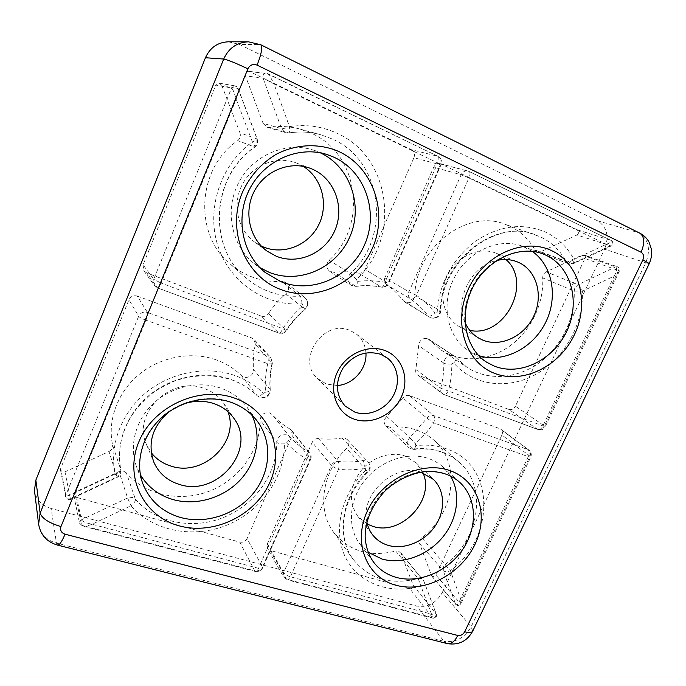 <?xml version="1.0" encoding="UTF-8"?>
<svg xmlns="http://www.w3.org/2000/svg" width="686" height="686" viewBox="0 0 686 686"><rect width="100%" height="100%" fill="white"/><g stroke="black" fill="none" stroke-linecap="round" stroke-linejoin="round"><path stroke-width="0.51" stroke-dasharray="3.43 2.57" d="M365.938 352.93C365.389 345.058 362.157 338.738 356.248 333.962L349.98 330.429C323.741 318.613 295.958 359.455 317.258 378.312L326.39 384.057L337.306 385.498M400.967 553.31L398.446 551.021L395.728 551.047L418.177 578.504L420.878 586.024C423.331 584.609 424.368 583.074 423.982 581.411L400.967 553.31L413.195 585.252L436.459 614.51C436.519 615.496 434.881 615.376 431.545 614.159L432.6 617.683L409.816 588.751L270.035 550.421L286.499 579.207L432.6 617.683C435.13 617.64 436.313 616.414 436.15 613.996L423.639 580.802L400.35 552.256M329.126 260.251L350.417 273.551C346.953 277.907 347.125 281.809 350.94 285.256L355.408 286.268C364.249 285.196 372.867 285.436 381.27 287.005L358.529 273.131C350.529 271.613 342.331 271.339 333.945 272.316L329.7 271.339C326.056 268.063 325.859 264.367 329.126 260.251C367.55 226.011 359.584 154.367 311.41 133.264L299.928 129.045C290.084 126.387 280.034 125.847 269.778 127.424L288.789 132.981C289.672 132.509 289.895 130.391 289.466 126.627C285.633 128.136 282.992 128.814 281.534 128.651L263.115 123.351L245.417 75.829L263.038 78.093L273.988 83.924C271.27 78.264 269.169 74.834 267.677 73.625L249.61 71.584L411.394 149.685L437.822 156.297L266.451 73.265C263.647 73.513 262.506 75.126 263.038 78.093L281.534 128.651L284.99 132.467L288.789 132.981C299.602 131.3 310.158 131.849 320.448 134.636L332.547 139.095C383.294 161.45 391.089 237.219 350.417 273.551L356.403 279.296C400.392 239.98 392.306 157.909 337.272 133.393C322.266 126.378 306.325 124.123 289.466 126.627L273.988 83.924L437.737 162.934L384.983 282.272C375.971 280.565 366.718 280.282 357.235 281.423L356.669 281.354L356.403 279.296M576.96 234.972C579.095 233.249 579.276 231.551 577.501 229.879L611.037 240.434C612.864 242.184 612.658 243.976 610.42 245.794L572.347 263.63L573.479 263.621L573.993 259.419C571.009 261.46 568.462 262.249 566.353 261.769L534.909 249.978C528.992 239.32 520.648 231.396 509.878 226.217L504.699 224.108C465.974 208.595 414.704 249.052 414.927 295.786C413.564 301.771 410.211 303.889 404.886 302.14L403.334 300.725C398.617 294.517 393.018 289.183 386.535 284.724L410.622 299.087C417.397 303.761 423.228 309.352 428.124 315.869C429.848 316.52 432.18 315.671 435.113 313.339C429.89 306.333 423.656 300.322 416.419 295.306L468.932 177.983L606.338 244.285L611.097 246L576.96 234.972L540.662 251.771L572.347 263.63L568.668 263.844L566.353 261.769C560.282 250.57 551.647 242.261 540.431 236.841L504.699 224.108M126.378 472.903L123.686 471.205L118.987 471.599L127.579 497.967L131.026 505.762C134.147 503.215 135.605 501.054 135.391 499.279L126.378 472.903C146.015 495.815 181.438 502.641 210.731 490.627C240.074 478.657 260.56 449.441 260.123 419.901C261.04 414.464 264.221 412.132 269.667 412.903L272.239 414.584C277.487 420.449 283.49 425.329 290.247 429.213L308.443 451.868C301.351 447.838 295.066 442.753 289.578 436.63L286.877 434.881C281.14 434.109 277.779 436.588 276.792 442.324L260.123 419.901M431.554 575.717L432.763 576.815L435.987 575.142L460.014 603.191L461.052 603.397L460.606 598.827C458.685 603.303 456.945 604.975 455.384 603.843L431.554 575.717L419.652 543.749L443.233 570.623C444.897 572.03 447.289 572.047 450.393 570.658L421.736 537.764C454.535 513.462 461.575 463.23 433.724 440.009C428.784 435.696 423.116 432.403 416.702 430.139C408.453 427.267 399.646 426.332 390.291 427.327L385.849 425.92C383.405 422.893 383.688 419.755 386.707 416.496L402.956 398.026L426.958 418.203L433.629 422.868L528.28 456.644L460.606 598.827L450.393 570.658C495.927 537.455 495.429 464.208 445.857 448.635C436.528 445.428 426.529 444.425 415.87 445.634L415.262 443.739C422.259 437.557 428.381 430.594 433.629 422.868C434.967 419.515 435.001 417.097 433.724 415.605L409.405 395.599L499.88 428.69L527.988 449.579L433.724 415.605C431.1 414.893 428.844 415.759 426.958 418.203L409.782 437.711L415.262 443.739M60.677 468.487L60.522 469.97L62.555 472.079L64.99 471.874L70.366 498.756L70.992 499.048C72.167 498.199 73.676 496.029 75.529 492.531C69.938 495.549 66.688 496.45 65.796 495.232L60.677 468.487L128.977 299.688L138.632 316.306L65.796 495.232L65.624 496.801L67.785 498.996L70.366 498.756L117.04 476.899L108.988 451.508L64.99 471.874M427.721 338.627L440.772 349.809C460.752 363.065 488.355 361.29 509.561 346.198C530.758 331.064 544.101 303.821 542.686 277.873L574.191 291.07L582.38 291.207C581.351 287.957 579.867 285.796 577.938 284.724L546.219 271.845L582.182 255.038L615.634 266.871C617.271 268.08 616.808 271.142 614.244 276.055L618.909 272.076L618.455 270.507L584.926 258.502L515.435 406.232L544.427 425.937L618.455 270.507C619.106 268.723 618.746 267.463 617.357 266.743L617.357 266.743C619.63 268.02 620.144 269.795 618.909 272.076L545.216 426.743L440.695 388.182L415.853 369.531L418.657 345.701C419.549 340.119 422.567 337.769 427.721 338.627M365.878 470.184C340.736 494.52 332.53 532.139 345.795 557.958C358.958 583.88 390.746 595.002 420.878 586.024L431.545 614.159L290.418 576.78L338.55 469.275C347.348 470.244 356.197 469.936 365.098 468.341L365.629 468.375L365.878 470.184L367.499 471.642C370.294 468.435 370.594 465.331 368.382 462.338L366.024 460.846L362.868 460.64C354.542 462.115 346.267 462.381 338.052 461.446L318.476 438.56C326.304 439.512 334.185 439.323 342.108 437.985L345.127 438.2L347.382 439.649C349.508 442.513 349.243 445.463 346.593 448.507C322.017 471.659 316.563 509.818 333.585 532.233C349.028 551.192 369.745 557.469 395.728 551.047M284.433 281.86L286.053 282.795C289.415 286.319 289.381 289.981 285.942 293.797C279.202 299.602 273.38 306.222 268.475 313.639L286.431 330.635L282.769 328.688L161.09 283.069L236.19 99.196C237.768 93.871 238.419 90.303 238.145 88.494L221.75 85.296L239.963 132.861L257.181 138.984C257.13 139.627 255.544 140.621 252.414 141.959C254.274 144.857 255.072 146.564 254.823 147.087L237.716 140.639C196.813 168.139 193.786 234.235 229.639 263.527C244.773 276.424 262.069 282.383 281.534 281.406L284.433 281.86M215.927 359.756C191.368 351.129 160.833 356.643 139.275 374.299C117.743 391.98 107.248 420.218 112.581 445L120.89 470.107C120.839 471.642 118.927 472.937 115.145 474L117.126 477.43L120.53 473.34L120.856 469.996C115.274 443.919 126.473 414.001 149.334 395.179C172.229 376.365 204.565 370.337 230.47 379.272C240.872 382.917 249.798 388.413 257.25 395.788L259.788 397.348C265.902 398.172 269.332 395.53 270.07 389.399L253.503 369.6C254.274 375.731 245.477 380.087 241.378 375.576C234.278 368.536 225.788 363.263 215.927 359.756M251.745 414.927L247.114 407.321C240.434 398.317 231.491 391.852 220.3 387.942C198.554 380.533 171.389 386.595 153.458 403.394C135.519 420.184 128.797 445.926 136.514 466.652L140.407 474.858M320.328 152.824L313.562 150.157C286.036 141.007 252.8 155.147 238.642 182.742C224.279 210.233 231.559 245.605 254.026 263.467L259.891 267.643M450.505 476.075L443.233 467.226C438.963 463.316 433.972 460.392 428.278 458.437C407.724 451.354 380.464 460.546 364.738 480.406C348.917 500.205 347.125 527.457 359.936 544.161L368.116 552.256M532.225 251.342L522.552 246.248C498.791 237.022 467.406 251.402 454.003 278.276C440.352 305.03 447.598 337.829 468.89 350.975L478.657 355.571M465.108 322.617C454.003 299.893 471.393 265.405 496.801 260.474M505.985 259.54L496.287 253.263C479.471 246.188 457.03 256.084 447.589 275.077C437.951 293.977 443.439 317.369 459.028 326.425L463.153 328.474L469.79 330.369M366.873 522.115C359.79 494.555 394.519 462.664 420.998 472.191M422.953 472.851L416.145 462.767L404.894 455.984C390.265 450.994 371.117 457.588 360.296 471.599C349.363 487.695 348.565 502.641 357.912 516.421L367.362 524.147M303.126 166.329L296.249 162.934C276.69 155.285 252.362 164.906 242.218 184.688C231.894 204.377 237.768 229.999 254.729 242.149L261.263 246.042M169.614 411.377L183.702 403.917M227.898 411.617L223.662 403.205C218.868 396.234 212.274 391.294 203.871 388.37C171.097 375.448 131.703 413.735 146.444 444.391L151.229 452.657M442.29 592.541L604.606 249.147L645.749 262.798L471.102 626.807L442.29 592.541C436.116 603.217 427.558 607.71 416.608 606.012L443.979 641.307L56.466 543.132L51.107 508.48L416.608 606.012M597.515 220.789L239.38 44.393L260.208 44.616L638.7 232.717L597.515 220.789C607.041 227.023 609.408 236.481 604.606 249.147M534.909 249.978L537.147 251.968L540.662 251.771M441.055 164.005L440.189 163.688C437.368 163.191 435.207 164.357 433.715 167.195L461.138 174.776L468.932 177.983C470.287 174.613 470.347 172.443 469.095 171.466L611.286 240.529L468.872 171.38L441.055 164.005L577.501 229.879M440.189 163.688L467.972 171.046C465.005 170.522 462.733 171.766 461.138 174.776L408.916 291.799L384.863 277.804L433.715 167.195M384.863 277.804C383.817 280.668 384.374 282.975 386.535 284.724M415.853 369.531C415.373 371.735 415.913 373.484 417.465 374.779L443.49 394.313L537.601 429.359L508.918 409.448L418.563 375.388M508.918 409.448C511.636 410.125 513.805 409.053 515.435 406.232M584.926 258.502C585.535 256.804 585.175 255.612 583.829 254.918L582.182 255.038M546.219 271.845C543.887 273.131 542.703 275.137 542.686 277.873M267.231 544.118L312.224 442.238L331.458 465.365L283.592 572.639L267.231 544.118L267.334 548.38L270.035 550.421M409.816 588.751C412.243 588.742 413.366 587.576 413.195 585.252M318.476 438.56C315.671 438.423 313.588 439.649 312.224 442.238M237.716 140.639C240.194 138.606 240.94 136.008 239.963 132.861M221.75 85.296L219.211 83.152L215.816 85.09L231.585 87.988C232.708 88.871 234.243 92.61 236.19 99.196L252.414 141.959C220.129 164.949 205.791 210.088 218.139 246.617C230.342 283.267 266.057 306.453 301.943 303.855L302.449 303.924L302.706 306.042C295.023 312.679 288.386 320.225 282.769 328.688C281.354 331.758 280.051 333.225 278.868 333.096L261.297 316.109L146.675 272.908L157.497 287.828L278.576 332.916C281.62 333.79 284.141 332.907 286.156 330.266C291.379 322.394 297.553 315.38 304.695 309.206L302.706 306.042M219.211 83.152L235.212 85.922L231.585 87.988L153.707 279.279L143.082 264.83L215.816 85.09M143.082 264.83L143.786 270.704L146.675 272.908M261.297 316.109C264.187 316.958 266.571 316.135 268.475 313.639M137.277 296.086L251.976 338.026L268.62 356.111L147.447 312.439L137.277 296.086C133.521 295.117 130.76 296.318 128.977 299.688M108.988 451.508C111.775 450.016 112.967 447.847 112.581 445M265.533 392.255C268.526 391.723 270.113 390.943 270.275 389.888C269.649 381.124 270.344 372.266 272.368 363.323L270.841 357.569L268.62 356.111C269.452 357.517 269.152 360.039 267.746 363.666C265.585 373.27 264.847 382.805 265.533 392.255L263.381 393.327C255.321 385.309 245.639 379.315 234.355 375.345C206.254 365.569 171.037 372.078 146.092 392.564C121.173 413.066 109.005 445.668 115.145 474L75.529 492.531L145.921 320.19L267.746 363.666C270.481 364.034 272.016 363.923 272.368 363.323L255.364 344.381C253.486 352.844 252.868 361.248 253.503 369.6M255.364 344.381L254.077 339.433L251.976 338.026M263.115 123.351L267.197 127.244L269.778 127.424M358.529 273.131C361.385 273.457 363.529 272.248 364.952 269.504L388.053 283.147L440.429 164.786L413.932 157.711L364.952 269.504M413.932 157.711C415.124 154.17 414.275 151.495 411.394 149.685M249.61 71.584L248.615 71.301C245.974 71.533 244.902 73.042 245.417 75.829M75.469 491.948L73.685 495.129L75.666 497.127L81.643 525.27L82.672 526.042C84.944 526.342 88.091 525.75 92.104 524.258C86.007 523.032 82.449 521.557 81.445 519.817L75.469 491.948L118.987 471.599M73.685 495.129L79.542 523.186L81.643 525.27L254.755 570.855L239.783 542.129L75.666 497.127M239.783 542.129C243.007 542.677 245.434 541.477 247.071 538.536L262.429 567.013L310.398 458.608L292.15 435.644L247.071 538.536M292.15 435.644L291.584 430.354L290.247 429.213M421.736 537.764C419.703 539.539 419.009 541.528 419.652 543.749M431.863 576.249L455.701 604.392L456.636 604.975L460.014 603.191L530.021 456.199L501.886 435.035L435.987 575.142M501.886 435.035C502.872 432.609 502.521 430.671 500.84 429.213L499.88 428.69M409.405 395.599C406.884 394.904 404.74 395.711 402.956 398.026M51.107 508.48C41.58 505.556 36.032 499.562 34.454 490.49M228.395 41.803L239.38 44.393M537.147 251.968L568.668 263.844L573.479 263.621L611.097 246C611.732 246.3 614.733 242.707 611.286 240.529C612.255 241.403 610.609 242.655 606.338 244.285L573.993 259.419C567.459 247.243 558.121 238.205 545.97 232.288C522.672 222.333 498.979 225.462 474.892 241.686C451.8 259.908 439.22 283.498 437.162 312.447L435.524 313.656L435.113 313.339M347.382 439.649L368.382 462.338C370.912 465.82 370.792 469.13 368.013 472.268C341.697 497.161 336.123 537.189 353.29 559.502C369.351 579.155 390.977 585.492 418.177 578.504L421.024 578.444L423.005 579.713L423.982 581.411L436.459 614.51C436.742 616.997 435.661 618.249 433.2 618.266L287.314 579.884C288.36 579.987 289.398 578.95 290.418 576.78C287.142 575.768 284.861 574.388 283.592 572.639L283.678 577.098L287.314 579.884L283.678 577.098L267.334 548.38M299.928 129.045L320.448 134.636C310.063 131.832 299.439 131.275 288.566 132.973L285.839 132.792L267.197 127.244M286.559 442.864C292.459 449.407 299.207 454.827 306.814 459.114L258.536 568.334C257.507 570.538 256.495 571.601 255.509 571.515L82.672 526.042L79.542 523.186L81.445 519.817L127.579 497.967L132.544 497.504L135.391 499.279C156.108 523.212 193.478 530.021 224.399 517.115C255.372 504.253 277.084 473.4 276.792 442.324C278.13 443.593 280.668 444.091 284.416 443.816L286.105 442.573L286.559 442.864C289.303 440.24 290.307 438.165 289.578 436.63L272.239 414.584M263.381 393.327C260.62 395.796 258.605 396.645 257.336 395.882L241.378 375.576M285.942 293.797L304.695 309.206C308.34 305.159 308.4 301.283 304.876 297.578L303.169 296.609L300.116 296.138L281.534 281.406M403.334 300.725L430.585 317.772C435.893 318.793 439.143 316.4 440.335 310.595C440.472 261.349 494.666 218.405 535.029 234.638C495.927 218.457 440.927 261.503 440.841 311.247L437.162 312.447M583.829 254.918L617.357 266.743L615.634 266.871L577.938 284.724L574.842 287.914L574.191 291.07C575.383 318.355 561.182 347.022 538.904 363.04C516.609 379.015 487.755 381.082 466.96 367.284L455.838 357.423C456.644 358.787 455.941 360.63 453.729 362.954C473.777 386.089 508.412 390.034 536.512 373.99C564.655 357.989 583.743 323.869 582.38 291.207L614.244 276.055L542.789 426.178C541.374 428.827 539.796 429.968 538.056 429.59L537.601 429.359C540.422 430.053 542.703 428.913 544.427 425.937L545.216 426.743C543.586 429.505 541.194 430.456 538.056 429.59L443.885 394.536C445.446 394.827 446.938 393.575 448.361 390.771C450.736 381.896 451.877 372.952 451.774 363.957L453.729 362.954M429.779 340.093L453.386 355.622C448.001 354.739 444.811 357.243 443.833 363.108L418.657 345.701M386.707 416.496L409.782 437.711C406.592 441.158 406.275 444.459 408.813 447.615L410.777 448.79L413.461 449.056C423.262 447.932 432.472 448.841 441.089 451.782C447.778 454.106 453.678 457.511 458.805 461.987C487.712 486.091 479.891 538.63 445.454 564.346L443.525 566.765L443.233 570.623L455.701 604.392C456.602 606.758 461.532 604.563 461.052 603.397L530.758 457.099L530.021 456.199C531.067 453.66 530.715 451.628 528.983 450.11L527.988 449.579C529.481 451.096 529.575 453.455 528.28 456.644L530.758 457.099C531.83 454.372 531.238 452.048 528.983 450.11L500.84 429.213M404.886 302.14L430.782 317.875C436.425 319.041 439.777 316.829 440.841 311.247L414.927 295.786M333.585 532.233L353.29 559.502C335.591 536.229 341.551 496.158 367.499 471.642L346.593 448.507M415.87 445.634L414.395 449.424L413.461 449.056L390.291 427.327M443.233 467.226L459.852 482.464C455.478 478.459 450.359 475.467 444.502 473.486C423.373 466.3 395.222 475.938 378.904 496.518C362.491 517.038 360.527 545.147 373.656 562.263L359.936 544.161M247.114 407.321L257.636 421.676C250.75 412.38 241.506 405.743 229.913 401.747C207.395 394.176 179.192 400.581 160.533 418.074C141.882 435.567 134.85 462.27 142.825 483.673L136.514 466.652M313.562 150.157L327.436 154.659C298.933 145.183 264.367 159.941 249.575 188.684C234.569 217.316 242.029 254.069 265.276 272.548L254.026 263.467M522.552 246.248L542.866 253.897C518.462 244.413 485.997 259.385 472.028 287.254C457.794 315.003 465.091 348.891 486.949 362.38L468.89 350.975M291.584 430.354L309.832 453.052L310.638 459.397C311.555 457.125 311.281 455.007 309.832 453.052L308.443 451.868C309.3 453.497 308.76 455.916 306.814 459.114L310.638 459.397L262.549 568.051C260.997 570.906 258.648 572.064 255.509 571.515L254.755 570.855C258.142 571.387 260.697 570.109 262.429 567.013L262.549 568.051L258.536 568.334L92.104 524.258L131.026 505.762C153.613 531.667 194.155 538.87 227.623 524.833C261.143 510.838 284.656 477.473 284.416 443.816M357.235 281.423C357.295 284.398 356.866 286.062 355.948 286.405L333.945 272.316M60.522 469.97L65.624 496.801C67.717 499.597 69.509 500.343 70.992 499.048L117.126 477.43C120.093 475.801 121.345 473.357 120.89 470.107C116.757 448.121 122.237 427.318 137.329 407.707L151.872 393.644C156.451 390.025 163.963 385.832 174.407 381.073C193.315 374.565 213.14 374.119 230.83 379.547C241.155 383.165 249.996 388.61 257.336 395.882L260.2 397.64C266.271 398.566 269.632 395.976 270.275 389.888L270.07 389.399C269.452 380.601 270.147 371.726 272.162 362.791L270.841 357.569L254.077 339.433M301.943 303.855C301.814 299.954 301.214 297.381 300.116 296.138C279.579 297.278 261.349 291.061 245.408 277.487C207.618 246.677 211.056 176.431 254.557 147.087L256.89 144.12L256.976 138.812L237.888 88.202L235.212 85.922C237.056 86.599 238.033 87.456 238.145 88.494L257.181 138.984C258.185 142.268 257.404 144.96 254.823 147.087C211.168 176.508 207.841 247.037 245.408 277.487L229.639 263.527M365.098 468.341C364.841 464.868 364.095 462.304 362.868 460.64L342.108 437.985M451.774 363.957C448.284 364.36 445.634 364.077 443.833 363.108C443.945 371.52 442.899 379.881 440.695 388.182C440.172 390.497 440.721 392.332 442.333 393.687L417.465 374.779M443.49 394.313L442.333 393.687L443.49 394.313M416.419 295.306L408.916 291.799C407.793 294.834 408.367 297.261 410.622 299.087C412.243 299.619 414.173 298.359 416.419 295.306M469.095 171.466L467.972 171.046L469.095 171.466M437.822 156.297L438.037 156.374C439.203 157.317 439.109 159.504 437.737 162.934L440.429 164.786C441.715 161.039 440.841 158.209 437.822 156.297M388.053 283.147L384.983 282.272C384.083 285.479 382.96 287.1 381.622 287.142L381.27 287.005C384.28 287.331 386.535 286.045 388.053 283.147M143.786 270.704L154.436 285.505L157.686 287.983C158.552 287.974 159.684 286.336 161.09 283.069L153.707 279.279L154.436 285.505L157.686 287.983L278.868 333.096C281.963 334.005 284.476 333.19 286.431 330.635C291.687 322.712 297.904 315.637 305.099 309.42C308.691 305.459 308.623 301.514 304.876 297.578L286.053 282.795M338.55 469.275C339.278 465.734 339.107 463.119 338.052 461.446C335.102 461.318 332.907 462.63 331.458 465.365C332.907 466.814 335.265 468.118 338.55 469.275M145.921 320.19C147.387 316.357 147.893 313.776 147.447 312.439C143.477 311.435 140.536 312.722 138.632 316.306C139.592 317.421 142.019 318.716 145.921 320.19M472.757 631.026L471.102 626.807C464.508 638.091 455.47 642.928 443.979 641.307L447.04 643.528M639.764 233.137L638.7 232.717C648.622 239.303 650.971 249.327 645.749 262.798L649.248 263.604M248.435 41.82L260.731 44.744M57.504 545.104L56.466 543.132C46.254 540.139 40.303 533.828 38.613 524.19M317.258 378.312L345.127 406.052M329.7 271.339L350.94 285.256L355.948 286.405C364.746 285.342 373.304 285.582 381.622 287.142C384.743 287.503 387.033 286.294 388.499 283.498L441.021 164.837C442.256 161.176 441.252 158.355 438.037 156.374L267.677 73.625L248.615 71.301M440.772 349.809L466.96 367.284L454.406 356.145L428.699 339.141M385.849 425.92L408.813 447.615L411.334 449.124L414.395 449.424C424.162 448.327 433.252 449.219 441.655 452.108C448.155 454.381 453.875 457.673 458.805 461.987L433.724 440.009M459.028 326.425L478.536 338.001M496.287 253.263L517.527 261.958M357.912 516.421L372.944 535.252M254.729 242.149L267.103 251.145M296.249 162.934L310.629 168.439M146.444 444.391L153.784 462.038M223.662 403.205L234.235 418.82M416.145 462.767L433.406 479.394M356.248 333.962L387.333 358.049"/><path stroke-width="1.03" d="M385.086 350.589C367.91 343.797 344.998 354.379 336.895 373.158C328.525 391.843 337.058 413.435 354.43 419.223C371.692 425.277 393.455 414.704 401.49 396.662C409.774 378.706 402.382 357.106 385.086 350.589M380.661 354.31C366.153 350.126 353.702 354.568 343.3 367.627C334.931 381.973 335.548 394.784 345.127 406.052L354.868 412.132C368.116 416.796 384.795 409.962 392.649 396.842C400.607 383.774 398.377 366.556 387.333 358.049L380.661 354.31M140.407 474.858C147.884 487.12 158.74 495.361 172.975 499.554C196.222 506.131 223.525 497.942 240.289 479.908C257.061 461.875 261.915 435.499 251.745 414.927M259.891 267.643L269.289 272.393C299.619 284.561 336.449 267.934 349.766 236.979C363.503 206.212 350.597 166.878 320.328 152.824M368.116 552.256L381.939 559.013C402.33 564.801 427.472 555.626 442.547 537.37C457.665 519.139 461.189 493.654 450.505 476.075M496.801 260.474C504.107 258.845 511.019 259.342 517.527 261.958L518.59 262.412C536.735 270.507 543.569 295.52 533.922 315.783C524.541 336.174 500.926 347.579 482.79 340.11L478.536 338.001C472.603 334.425 468.126 329.306 465.108 322.617M420.998 472.191L433.406 479.394C445.085 490.61 445.583 510.95 434.958 526.316C424.411 541.734 404.268 550.078 388.225 545.37C382.008 543.518 376.914 540.148 372.944 535.252C369.934 531.461 367.91 527.08 366.873 522.115M367.362 524.147L372.755 526.325C401.164 536.22 435.413 499.691 422.953 472.851M276.166 256.187L267.103 251.145C249.498 238.539 243.461 211.82 254.283 191.248C264.925 170.574 290.307 160.481 310.629 168.439L312.962 169.408C335.017 179.278 344.826 207.841 334.879 230.419C325.241 253.134 298.178 265.233 276.166 256.187M261.263 246.042L263.458 247.011C283.79 255.381 308.717 245.202 318.707 224.862C328.928 204.642 322.163 177.94 303.126 166.329M183.702 403.917C193.984 400.538 203.982 400.41 213.689 403.522C222.427 406.515 229.27 411.609 234.235 418.82C257.199 449.579 217.265 497.281 179.38 484.436C167.29 480.689 158.758 473.229 153.784 462.038C147.25 442.804 152.532 425.92 169.614 411.377M151.229 452.657C156.322 459.14 162.942 463.633 171.088 466.12C203.33 477.113 239.963 441.81 227.898 411.617M469.79 330.369C504.467 338.189 533.099 283.001 505.985 259.54M205.448 57.735L35.852 480.106L40.14 513.111L223.705 59.039L205.448 57.735C210.045 47.591 217.694 42.283 228.395 41.803L248.435 41.82C236.944 42.343 228.704 48.08 223.705 59.039C227.683 59.811 235.752 63.078 247.895 68.823L60.96 526.591C59.896 530.295 61.26 532.825 65.05 534.197L457.776 635.476C460.692 635.896 462.99 634.67 464.679 631.78L642.885 259.848C644.214 256.41 643.614 253.863 641.093 252.225L257.121 65.144C253.048 63.661 249.97 64.887 247.895 68.823M337.306 385.498C353.127 384.675 367.156 368.716 365.938 352.93M57.504 545.104L57.675 545.147C46.905 542.009 40.551 535.029 38.613 524.19L34.454 490.49L35.852 480.106M478.657 355.571C502.538 363.451 531.899 349.063 545.027 323.629C558.361 298.324 553.122 265.902 532.225 251.342M449.381 470.416C478.185 480.02 489.332 514.706 474.986 544.358C461.043 574.148 424.848 593.261 396.002 585.261C366.959 577.723 352.527 543.226 367.147 511.507C381.33 479.651 420.81 460.349 449.381 470.416M396.259 577.398C419.275 583.803 447.984 571.404 462.853 549.22C477.859 527.105 476.924 498.087 459.852 482.464C455.701 478.657 450.796 475.792 445.145 473.872C439.64 472.131 433.758 471.351 427.507 471.514C415.056 471.882 396.285 479.411 384.126 491.939C371.615 506.019 365.295 520.914 365.149 536.624C365.672 546.459 368.511 555.008 373.656 562.263C379.418 569.714 386.955 574.757 396.259 577.398M233.883 397.88C268.989 409.602 284.827 449.004 270.061 481.932C255.784 515.014 214.315 535.56 179.26 525.862C144.017 516.687 123.874 477.422 138.812 441.947C153.235 406.301 199.009 385.626 233.883 397.88M180.564 517.484C206.254 524.593 236.576 514.166 253.58 493.02C270.627 471.908 272.642 442.178 257.636 421.676C250.905 412.578 241.806 406.035 230.333 402.065C207.961 394.501 179.458 400.907 160.67 418.52C141.865 436.133 134.988 462.707 142.825 483.673C149.745 500.797 162.325 512.073 180.564 517.484M551.553 250.622C579.859 263.707 589.711 303.058 574.431 334.657C559.536 366.444 522.938 384.572 494.512 373.321C465.88 362.577 452.657 323.157 468.289 289.218C483.493 255.089 523.478 237.039 551.553 250.622M494.349 366.135C520.074 376.425 553.328 360.039 566.79 331.192C580.613 302.509 571.532 266.905 545.876 255.158L542.866 253.897C519.482 244.645 486.931 259.282 472.705 287.597C458.265 315.8 465.871 349.543 486.949 362.38L494.349 366.135M338.978 151.597C373.733 167.693 388.25 212.866 372.421 248.178C357.08 283.712 314.994 303.023 280.214 289.295C245.236 276.132 226.243 230.736 242.338 192.492C249.79 176.311 260.946 163.654 275.823 154.522C295.855 143.871 319.264 142.945 338.978 151.597M281.071 281.757C312.516 294.303 350.752 276.861 364.626 244.619C378.929 212.583 365.595 171.723 334.142 157.291L327.436 154.659C299.276 145.252 264.685 159.898 249.79 188.804C234.715 217.608 242.278 254.317 265.276 272.548L281.071 281.757M38.613 524.19L40.14 513.111C41.992 518.445 48.938 522.938 60.96 526.591M457.776 635.476C454.715 641.41 451.259 644.128 447.409 643.622L57.675 545.147C59.536 545.07 61.997 541.417 65.05 534.197M464.679 631.78C469.01 632.852 471.659 632.689 472.628 631.283C467.029 641.256 458.617 645.372 447.409 643.622L447.04 643.528M642.885 259.848L649.273 263.544L472.757 631.026M641.093 252.225C644.986 242.878 644.54 236.516 639.764 233.137C643.82 235.247 646.932 238.265 649.093 242.209L651.451 249.292C652.043 254.112 651.323 258.862 649.273 263.544L649.248 263.604M248.435 41.82L260.731 44.744C262.721 46.948 261.52 53.748 257.121 65.144M260.731 44.744L639.764 233.137"/></g></svg>
